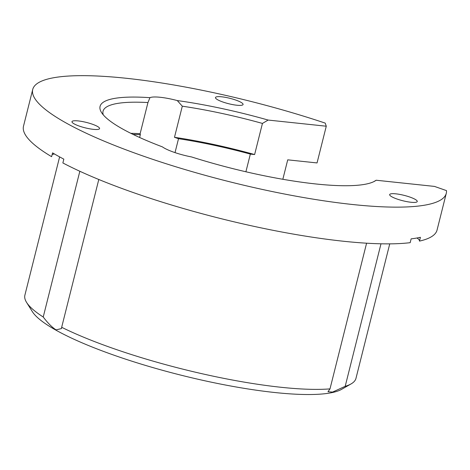 <?xml version="1.0" encoding="UTF-8"?>
<svg xmlns="http://www.w3.org/2000/svg" width="470" height="470" viewBox="0 0 470 470"><rect width="100%" height="100%" fill="white"/><g stroke="black" fill="none" stroke-linecap="round" stroke-linejoin="round"><path stroke-width="0.7" d="M329.999 388.878A170.686 33.27 -165.9 0 1 61.67 327.285L61.488 328.589L56.042 329.87C51.988 327.261 47.717 322.972 43.228 317.009A170.686 33.27 -165.9 0 1 26.579 302.41L32.348 311.634A162.691 31.713 14.1 0 0 56.318 330.369A162.691 31.713 14.1 0 0 214.496 382.839A162.691 31.713 14.1 0 0 341.625 389.319L351.066 383.92A170.686 33.27 -165.9 0 1 345.191 386.322L332.59 392.08L327.984 391.757L329.999 388.878L366.588 243.196M26.579 302.41A170.686 33.27 -165.9 0 1 24.887 295.172L59.62 156.892M373.679 181.708L376.164 180.233A143.761 28.024 -165.9 0 1 374.796 181.126A143.761 28.024 -165.9 0 1 191.549 156.945A26.009 5.07 -165.9 0 1 164.529 148.209A26.009 5.07 -165.9 0 1 162.397 146.869A143.761 28.024 -165.9 0 1 101.491 112.477A143.761 28.024 -165.9 0 1 149.936 97.672A26.009 5.07 -165.9 0 1 177.272 100.568A143.761 28.024 -165.9 0 1 268.147 120.062L326.274 126.213L325.222 123.111A213.198 41.554 14.1 0 0 32.724 89.459L23.5 126.189A213.198 41.554 -165.9 0 0 51.612 156.68L52.57 152.873A213.198 41.554 -165.9 0 0 63.826 159.142L62.868 162.949A213.198 41.554 -165.9 0 0 410.187 242.673L411.138 238.866A213.198 41.554 -165.9 0 0 420.415 237.309L419.457 241.11A26.009 5.07 14.1 0 0 416.984 237.996M380.994 243.795L345.191 386.322M177.272 100.568L182.301 106.191L174.482 137.31L178.518 138.697L175.022 152.615M178.518 138.697A136.141 26.537 -165.9 0 1 250.346 154.095L254.623 154.548L262.436 123.428L268.147 120.062M245.904 171.773L250.346 154.095M240.834 102.243A14.223 2.773 -165.9 0 1 243.072 104.487A14.223 2.773 -165.9 0 1 232.897 104.646A14.223 2.773 -165.9 0 1 217.716 99.799A14.223 2.773 -165.9 0 1 215.477 97.554A14.223 2.773 -165.9 0 1 225.653 97.39A14.223 2.773 -165.9 0 1 240.834 102.243M97.331 126.354A14.223 2.773 -165.9 0 1 99.569 128.598A14.223 2.773 -165.9 0 1 89.394 128.757A14.223 2.773 -165.9 0 1 74.213 123.91A14.223 2.773 -165.9 0 1 71.975 121.665A14.223 2.773 -165.9 0 1 82.15 121.501A14.223 2.773 -165.9 0 1 97.331 126.354M415.016 199.274A14.223 2.773 -165.9 0 1 417.254 201.513A14.223 2.773 -165.9 0 1 407.079 201.677A14.223 2.773 -165.9 0 1 391.898 196.824A14.223 2.773 -165.9 0 1 389.659 194.586A14.223 2.773 -165.9 0 1 399.835 194.421A14.223 2.773 -165.9 0 1 415.016 199.274M366.271 337.319A170.686 33.27 -165.9 0 1 366.206 337.619L355.978 378.332A170.686 33.27 -165.9 0 1 351.066 383.92M43.228 317.009L79.835 171.262M98.794 179.487L61.67 327.285M54.485 153.996A26.009 5.07 14.1 0 0 52.129 154.636M326.274 126.213L317.05 162.937L287.722 159.835L282.84 179.282M366.206 337.619A170.686 33.27 -165.9 0 1 366.124 337.918L389.748 243.859M139.625 137.487L140.336 134.655L140.131 133.674L147.95 102.554L149.936 97.672M147.98 102.419L147.95 102.554A139.702 27.231 -165.9 0 0 103.042 111.231A139.702 27.231 -165.9 0 0 103.312 114.909M32.724 89.459A213.198 41.554 14.1 0 0 229.378 181.702A213.198 41.554 14.1 0 0 446.277 193.34L437.053 230.065A213.198 41.554 -165.9 0 1 419.457 241.11M446.277 193.34A213.198 41.554 14.1 0 0 446.5 190.62L434.48 186.408L376.164 180.233M133.086 134.426A136.141 26.537 -165.9 0 1 140.336 134.655M140.131 133.674A139.702 27.231 14.1 0 0 130.866 133.333M182.301 106.191A139.702 27.231 -165.9 0 1 262.436 123.428M254.623 154.548A139.702 27.231 14.1 0 0 174.482 137.31"/></g></svg>
